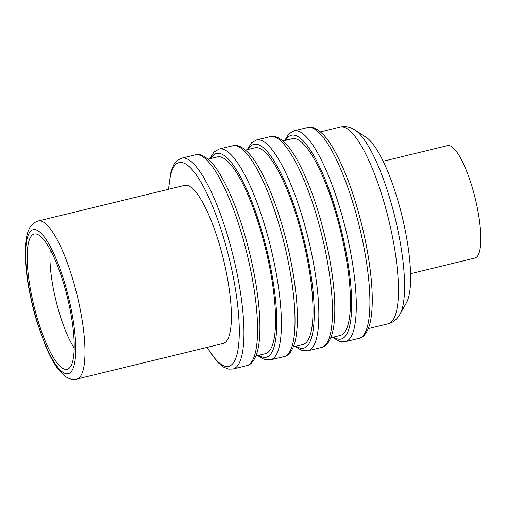 <?xml version="1.0" encoding="UTF-8"?>
<svg xmlns="http://www.w3.org/2000/svg" width="506" height="506" viewBox="0 0 506 506"><rect width="100%" height="100%" fill="white"/><g stroke="black" fill="none" stroke-linecap="round" stroke-linejoin="round"><path stroke-width="0.76" d="M355.098 130.048A98.082 24.301 -103.7 0 1 389.538 197.517A98.082 24.301 -103.7 0 1 399.923 314.321L406.419 302.816A88.107 21.834 -103.7 0 0 397.09 197.89A88.107 21.834 -103.7 0 0 366.148 137.284L355.098 130.048C350.177 126.873 345.25 125.861 340.31 127.019A101.263 25.091 76.3 0 1 382.903 198.428A101.263 25.091 76.3 0 1 388.184 323.802L368.286 328.641M37.88 320.235A69.619 17.248 -103.7 0 0 68.645 368.653A69.619 17.248 -103.7 0 0 63.522 283.132A69.619 17.248 -103.7 0 0 35.875 233.955A69.619 17.248 -103.7 0 0 37.88 320.235M50.284 249.781A61.84 15.325 -103.7 0 0 59.423 313.271A61.84 15.325 -103.7 0 0 74.173 347.983M330.835 337.749L340.184 335.478A101.263 25.091 -103.7 0 0 334.896 210.104A101.263 25.091 -103.7 0 0 292.31 138.695L282.968 140.965M293.391 346.863L302.733 344.586A101.263 25.091 -103.7 0 0 297.452 219.218A101.263 25.091 -103.7 0 0 254.86 147.803L245.518 150.08M255.941 355.971L265.283 353.7A101.263 25.091 -103.7 0 0 260.002 228.326A101.263 25.091 -103.7 0 0 217.416 156.917L208.067 159.188M218.889 242.735A81.371 20.164 -103.7 0 0 184.665 185.354L38.279 220.964A81.371 20.164 76.3 0 1 72.497 278.344A81.371 20.164 76.3 0 1 76.741 379.089L223.133 343.479A81.371 20.164 -103.7 0 0 218.889 242.735M410.53 273.702L474.951 258.028A57.861 14.339 -103.7 0 0 471.934 186.391A57.861 14.339 -103.7 0 0 447.595 145.583L383.181 161.256M64.357 281.931A74.135 18.368 -103.7 0 0 29.746 232.273A74.135 18.368 -103.7 0 0 37.046 321.436A74.135 18.368 -103.7 0 0 71.656 371.094A74.135 18.368 -103.7 0 0 64.357 281.931M296.162 346.186A104.875 25.983 -103.7 0 0 298.116 218.25A104.875 25.983 -103.7 0 0 248.288 149.403M270.172 136.639L256.555 139.947A108.493 26.881 76.3 0 1 302.183 216.46A108.493 26.881 76.3 0 1 307.844 350.791L321.462 347.477A108.493 26.881 -103.7 0 0 315.801 213.146A108.493 26.881 -103.7 0 0 270.172 136.639C274.486 135.21 279.729 137.6 285.909 143.805C295.441 153.312 308.824 180.199 318.597 213.064C323.84 230.502 327.913 248.022 330.823 265.637C334.232 286.719 335.459 304.523 334.491 319.065C334.068 324.947 333.277 329.931 332.113 334.011C329.476 342.271 325.927 346.762 321.462 347.477M333.606 337.078A104.875 25.983 -103.7 0 0 335.567 209.142A104.875 25.983 -103.7 0 0 285.738 140.295M307.623 127.525L294.005 130.839A108.493 26.881 76.3 0 1 339.634 207.352A108.493 26.881 76.3 0 1 345.294 341.676L358.912 338.362A108.493 26.881 -103.7 0 0 353.251 204.038A108.493 26.881 -103.7 0 0 307.623 127.525C311.936 126.102 317.18 128.492 323.359 134.691C332.891 144.204 346.275 171.091 356.047 203.956C361.29 221.388 365.364 238.914 368.273 256.529C371.682 277.604 372.909 295.415 371.942 309.957C371.518 315.839 370.727 320.817 369.557 324.896C366.926 333.163 363.371 337.654 358.912 338.362M278.357 222.26A108.493 26.881 -103.7 0 0 232.728 145.747C237.042 144.318 242.285 146.708 248.459 152.913C257.997 162.426 271.38 189.314 281.153 222.178C286.396 239.61 290.469 257.137 293.372 274.745C296.788 295.827 298.009 313.638 297.041 328.179C296.624 334.061 295.827 339.039 294.663 343.119C292.025 351.379 288.477 355.87 284.018 356.585A108.493 26.881 -103.7 0 0 278.357 222.26M258.711 355.294A104.875 25.983 -103.7 0 0 260.666 227.365A104.875 25.983 -103.7 0 0 210.838 158.511M232.728 145.747L219.111 149.061A108.493 26.881 76.3 0 1 264.739 225.568A108.493 26.881 76.3 0 1 270.4 359.899L284.018 356.585M240.907 231.368A108.493 26.881 -103.7 0 0 195.278 154.855C199.592 153.432 204.835 155.816 211.015 162.021C220.546 171.534 233.93 198.422 243.702 231.286C248.946 248.718 253.019 266.245 255.922 283.86C259.338 304.935 260.558 322.746 259.591 337.287C259.173 343.169 258.383 348.147 257.212 352.227C254.575 360.493 251.027 364.978 246.567 365.693A108.493 26.881 -103.7 0 0 240.907 231.368M207.201 347.356A104.875 25.983 -103.7 0 0 238.256 347.932A104.875 25.983 -103.7 0 0 223.216 236.473A104.875 25.983 -103.7 0 0 168.738 189.225M195.278 154.855L181.66 158.169A108.493 26.881 76.3 0 1 227.289 234.683A108.493 26.881 76.3 0 1 232.95 369.007L246.567 365.693M38.279 220.964C32.34 222.798 28.513 227.782 26.805 235.929C22.555 255.619 27.526 290.438 36.932 321.873L45.875 346.787C49.62 355.528 53.427 362.606 57.304 368.007L65.103 376.262C69.189 379.102 73.066 380.044 76.741 379.089M256.555 139.947L251.438 142.888L247.181 149.675M294.005 130.839L288.888 133.78L284.631 140.56M219.111 149.061L213.994 151.996L209.737 158.783M181.66 158.169L177.808 160.016L174.001 164.399L170.977 171.762L168.473 189.288M340.31 127.019L320.418 131.857M206.941 347.42L217.245 361.872L223.336 367.021L228.712 369.146L232.95 369.007M257.605 355.566L264.505 359.639L270.4 359.899M332.505 337.344L339.399 341.417L345.294 341.676M295.055 346.458L301.949 350.525L307.844 350.791M399.923 314.321C397.008 319.4 393.099 322.562 388.184 323.802"/></g></svg>
